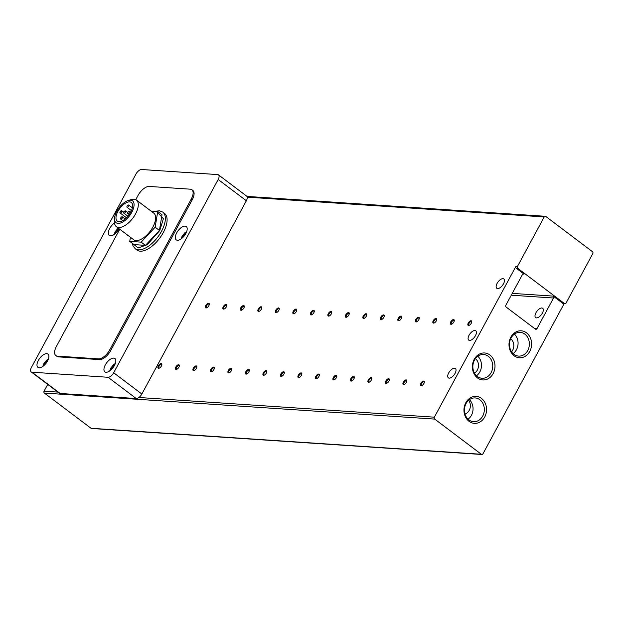 <?xml version="1.0" encoding="UTF-8"?>
<svg xmlns="http://www.w3.org/2000/svg" width="624" height="624" viewBox="0 0 624 624"><rect width="100%" height="100%" fill="white"/><g stroke="black" fill="none" stroke-linecap="round" stroke-linejoin="round"><path stroke-width="0.94" d="M535.961 312.718A5.834 2.808 127 0 1 542.669 308.279A5.834 2.808 127 0 1 542.35 313.147A5.834 2.808 127 0 1 535.642 317.593A5.834 2.808 127 0 1 535.961 312.718M469.061 335.244A5.834 2.808 127 0 1 475.769 330.806A5.834 2.808 127 0 1 475.449 335.673A5.834 2.808 127 0 1 468.741 340.111A5.834 2.808 127 0 1 469.061 335.244M448.672 372.957A5.834 2.808 127 0 1 455.38 368.511A5.834 2.808 127 0 1 455.06 373.386A5.834 2.808 127 0 1 448.352 377.824A5.834 2.808 127 0 1 448.672 372.957M529.745 351.429A13.51 11.294 93.8 0 0 526.492 332.826A13.51 11.294 93.8 0 0 510.845 337.163A13.51 11.294 93.8 0 0 514.098 355.758A13.51 11.294 93.8 0 0 529.745 351.429M527.732 350.516A11.895 9.945 93.8 0 0 520.205 332.366A11.895 9.945 93.8 0 0 511.087 337.951A11.895 9.945 93.8 0 0 518.622 356.101A11.895 9.945 93.8 0 0 527.732 350.516M482.703 416.091A11.895 9.945 93.8 0 0 479.84 399.719A11.895 9.945 93.8 0 0 475.168 397.94A11.895 9.945 93.8 0 0 466.058 403.533A11.895 9.945 93.8 0 0 468.92 419.905A11.895 9.945 93.8 0 0 473.585 421.684A11.895 9.945 93.8 0 0 482.703 416.091M469.069 421.333A13.51 11.294 93.8 0 0 484.715 417.004A13.51 11.294 93.8 0 0 481.463 398.408A13.51 11.294 93.8 0 0 465.808 402.737A13.51 11.294 93.8 0 0 469.069 421.333M491.127 372.668A11.895 9.945 93.8 0 0 488.264 356.296A11.895 9.945 93.8 0 0 483.6 354.518A11.895 9.945 93.8 0 0 474.482 360.11A11.895 9.945 93.8 0 0 477.352 376.483A11.895 9.945 93.8 0 0 482.017 378.261A11.895 9.945 93.8 0 0 491.127 372.668M477.493 377.918A13.51 11.294 93.8 0 0 493.147 373.581A13.51 11.294 93.8 0 0 489.887 354.986A13.51 11.294 93.8 0 0 474.24 359.315A13.51 11.294 93.8 0 0 477.493 377.918M161.827 364.868A2.176 1.045 -53 0 0 161.608 364.51A2.176 1.045 -53 0 0 161.296 364.4A2.176 1.045 -53 0 0 159.112 366.163A2.176 1.045 -53 0 0 158.987 367.981A2.176 1.045 -53 0 0 159.299 368.09A2.176 1.045 -53 0 0 159.401 368.09M158.605 368.285A2.777 1.334 -53 0 0 159.065 368.222A2.777 1.334 -53 0 0 161.866 364.517A2.777 1.334 -53 0 0 161.156 363.566A2.777 1.334 -53 0 0 158.356 365.828A2.777 1.334 -53 0 0 158.605 368.285M503.49 283.819A5.834 2.808 -53 0 0 503.802 278.951A5.834 2.808 -53 0 0 497.094 283.39A5.834 2.808 -53 0 0 496.774 288.265A5.834 2.808 -53 0 0 503.49 283.819M179.33 366.031A2.176 1.045 -53 0 0 179.111 365.672A2.176 1.045 -53 0 0 178.799 365.563A2.176 1.045 -53 0 0 176.608 367.333A2.176 1.045 -53 0 0 176.491 369.143A2.176 1.045 -53 0 0 176.803 369.26A2.176 1.045 -53 0 0 176.896 369.26M176.101 369.447A2.777 1.334 -53 0 0 176.569 369.385A2.777 1.334 -53 0 0 179.361 365.68A2.777 1.334 -53 0 0 178.651 364.736A2.777 1.334 -53 0 0 175.859 366.99A2.777 1.334 -53 0 0 176.101 369.447M196.825 367.201A2.176 1.045 -53 0 0 196.607 366.834A2.176 1.045 -53 0 0 196.295 366.725A2.176 1.045 -53 0 0 194.103 368.495A2.176 1.045 -53 0 0 193.986 370.313A2.176 1.045 -53 0 0 194.298 370.422A2.176 1.045 -53 0 0 194.399 370.422M193.604 370.617A2.777 1.334 -53 0 0 194.064 370.555A2.777 1.334 -53 0 0 196.864 366.85A2.777 1.334 -53 0 0 196.154 365.898A2.777 1.334 -53 0 0 193.354 368.16A2.777 1.334 -53 0 0 193.604 370.617M214.328 368.363A2.176 1.045 -53 0 0 214.11 368.004A2.176 1.045 -53 0 0 213.798 367.895A2.176 1.045 -53 0 0 211.606 369.665A2.176 1.045 -53 0 0 211.489 371.475A2.176 1.045 -53 0 0 211.801 371.584A2.176 1.045 -53 0 0 211.895 371.592M211.099 371.779A2.777 1.334 -53 0 0 211.567 371.717A2.777 1.334 -53 0 0 214.36 368.012A2.777 1.334 -53 0 0 213.65 367.068A2.777 1.334 -53 0 0 210.857 369.322A2.777 1.334 -53 0 0 211.099 371.779M231.824 369.533A2.176 1.045 -53 0 0 231.605 369.166A2.176 1.045 -53 0 0 231.293 369.057A2.176 1.045 -53 0 0 229.102 370.828A2.176 1.045 -53 0 0 228.985 372.645A2.176 1.045 -53 0 0 229.297 372.754A2.176 1.045 -53 0 0 229.39 372.754M228.602 372.949A2.777 1.334 -53 0 0 229.063 372.887A2.777 1.334 -53 0 0 231.863 369.182A2.777 1.334 -53 0 0 231.153 368.23A2.777 1.334 -53 0 0 228.353 370.484A2.777 1.334 -53 0 0 228.602 372.949M249.327 370.695A2.176 1.045 -53 0 0 249.109 370.336A2.176 1.045 -53 0 0 248.797 370.227A2.176 1.045 -53 0 0 246.605 371.99A2.176 1.045 -53 0 0 246.488 373.807A2.176 1.045 -53 0 0 246.8 373.916A2.176 1.045 -53 0 0 246.893 373.916M246.098 374.111A2.777 1.334 -53 0 0 246.566 374.049A2.777 1.334 -53 0 0 249.358 370.344A2.777 1.334 -53 0 0 248.648 369.4A2.777 1.334 -53 0 0 245.856 371.654A2.777 1.334 -53 0 0 246.098 374.111M266.822 371.865A2.176 1.045 -53 0 0 266.604 371.498A2.176 1.045 -53 0 0 266.292 371.389A2.176 1.045 -53 0 0 264.1 373.16A2.176 1.045 -53 0 0 263.983 374.977A2.176 1.045 -53 0 0 264.295 375.086A2.176 1.045 -53 0 0 264.389 375.086M263.601 375.281A2.777 1.334 -53 0 0 264.061 375.219A2.777 1.334 -53 0 0 266.861 371.514A2.777 1.334 -53 0 0 266.152 370.562A2.777 1.334 -53 0 0 263.351 372.817A2.777 1.334 -53 0 0 263.601 375.281M284.318 373.027A2.176 1.045 -53 0 0 284.107 372.668A2.176 1.045 -53 0 0 283.795 372.559A2.176 1.045 -53 0 0 281.603 374.322A2.176 1.045 -53 0 0 281.479 376.139A2.176 1.045 -53 0 0 281.791 376.249A2.176 1.045 -53 0 0 281.892 376.249M281.096 376.444A2.777 1.334 -53 0 0 281.564 376.381A2.777 1.334 -53 0 0 284.357 372.676A2.777 1.334 -53 0 0 283.647 371.732A2.777 1.334 -53 0 0 280.847 373.987A2.777 1.334 -53 0 0 281.096 376.444M301.821 374.197A2.176 1.045 -53 0 0 301.603 373.831A2.176 1.045 -53 0 0 301.291 373.721A2.176 1.045 -53 0 0 299.099 375.492A2.176 1.045 -53 0 0 298.982 377.309A2.176 1.045 -53 0 0 299.294 377.419A2.176 1.045 -53 0 0 299.387 377.419M298.6 377.606A2.777 1.334 -53 0 0 299.06 377.551A2.777 1.334 -53 0 0 301.852 373.846A2.777 1.334 -53 0 0 301.142 372.895A2.777 1.334 -53 0 0 298.35 375.149A2.777 1.334 -53 0 0 298.6 377.606M319.316 375.359A2.176 1.045 -53 0 0 319.098 375.001A2.176 1.045 -53 0 0 318.786 374.891A2.176 1.045 -53 0 0 316.602 376.654A2.176 1.045 -53 0 0 316.477 378.472A2.176 1.045 -53 0 0 316.789 378.581A2.176 1.045 -53 0 0 316.891 378.581M316.095 378.776A2.777 1.334 -53 0 0 316.555 378.713A2.777 1.334 -53 0 0 319.355 375.008A2.777 1.334 -53 0 0 318.646 374.065A2.777 1.334 -53 0 0 315.845 376.319A2.777 1.334 -53 0 0 316.095 378.776M336.82 376.529A2.176 1.045 -53 0 0 336.601 376.163A2.176 1.045 -53 0 0 336.289 376.054A2.176 1.045 -53 0 0 334.097 377.824A2.176 1.045 -53 0 0 333.98 379.642A2.176 1.045 -53 0 0 334.292 379.751A2.176 1.045 -53 0 0 334.386 379.751M333.598 379.938A2.777 1.334 -53 0 0 334.058 379.883A2.777 1.334 -53 0 0 336.851 376.178A2.777 1.334 -53 0 0 336.141 375.227A2.777 1.334 -53 0 0 333.349 377.481A2.777 1.334 -53 0 0 333.598 379.938M354.315 377.692A2.176 1.045 -53 0 0 354.097 377.333A2.176 1.045 -53 0 0 353.785 377.224A2.176 1.045 -53 0 0 351.593 378.986A2.176 1.045 -53 0 0 351.476 380.804A2.176 1.045 -53 0 0 351.788 380.913A2.176 1.045 -53 0 0 351.889 380.913M351.094 381.108A2.777 1.334 -53 0 0 351.554 381.046A2.777 1.334 -53 0 0 354.354 377.341A2.777 1.334 -53 0 0 353.644 376.397A2.777 1.334 -53 0 0 350.844 378.651A2.777 1.334 -53 0 0 351.094 381.108M371.818 378.862A2.176 1.045 -53 0 0 371.6 378.495A2.176 1.045 -53 0 0 371.288 378.386A2.176 1.045 -53 0 0 369.096 380.156A2.176 1.045 -53 0 0 368.979 381.974A2.176 1.045 -53 0 0 369.291 382.083A2.176 1.045 -53 0 0 369.385 382.083M368.589 382.27A2.777 1.334 -53 0 0 369.057 382.208A2.777 1.334 -53 0 0 371.849 378.503A2.777 1.334 -53 0 0 371.14 377.559A2.777 1.334 -53 0 0 368.347 379.813A2.777 1.334 -53 0 0 368.589 382.27M389.314 380.024A2.176 1.045 -53 0 0 389.095 379.665A2.176 1.045 -53 0 0 388.783 379.556A2.176 1.045 -53 0 0 386.591 381.319A2.176 1.045 -53 0 0 386.474 383.136A2.176 1.045 -53 0 0 386.786 383.245A2.176 1.045 -53 0 0 386.88 383.245M386.092 383.44A2.777 1.334 -53 0 0 386.552 383.378A2.777 1.334 -53 0 0 389.353 379.673A2.777 1.334 -53 0 0 388.643 378.721A2.777 1.334 -53 0 0 385.843 380.983A2.777 1.334 -53 0 0 386.092 383.44M406.817 381.194A2.176 1.045 -53 0 0 406.598 380.827A2.176 1.045 -53 0 0 406.286 380.718A2.176 1.045 -53 0 0 404.095 382.489A2.176 1.045 -53 0 0 403.978 384.306A2.176 1.045 -53 0 0 404.29 384.415A2.176 1.045 -53 0 0 404.383 384.415M403.588 384.602A2.777 1.334 -53 0 0 404.056 384.54A2.777 1.334 -53 0 0 406.848 380.835A2.777 1.334 -53 0 0 406.138 379.891A2.777 1.334 -53 0 0 403.346 382.145A2.777 1.334 -53 0 0 403.588 384.602M424.312 382.356A2.176 1.045 -53 0 0 424.094 381.997A2.176 1.045 -53 0 0 423.782 381.888A2.176 1.045 -53 0 0 421.59 383.651A2.176 1.045 -53 0 0 421.473 385.468A2.176 1.045 -53 0 0 421.785 385.577A2.176 1.045 -53 0 0 421.879 385.577M421.091 385.772A2.777 1.334 -53 0 0 421.551 385.71A2.777 1.334 -53 0 0 424.351 382.005A2.777 1.334 -53 0 0 423.641 381.053A2.777 1.334 -53 0 0 420.841 383.315A2.777 1.334 -53 0 0 421.091 385.772M209.266 304.543A2.176 1.045 -53 0 0 209.048 304.177A2.176 1.045 -53 0 0 208.736 304.067A2.176 1.045 -53 0 0 206.544 305.838A2.176 1.045 -53 0 0 206.427 307.655A2.176 1.045 -53 0 0 206.739 307.765A2.176 1.045 -53 0 0 206.833 307.765M206.045 307.952A2.777 1.334 -53 0 0 206.505 307.897A2.777 1.334 -53 0 0 209.305 304.192A2.777 1.334 -53 0 0 208.595 303.241A2.777 1.334 -53 0 0 205.795 305.495A2.777 1.334 -53 0 0 206.045 307.952M226.769 305.705A2.176 1.045 -53 0 0 226.551 305.347A2.176 1.045 -53 0 0 226.239 305.237A2.176 1.045 -53 0 0 224.047 307A2.176 1.045 -53 0 0 223.93 308.818A2.176 1.045 -53 0 0 224.242 308.927A2.176 1.045 -53 0 0 224.336 308.927M223.54 309.122A2.777 1.334 -53 0 0 224.008 309.059A2.777 1.334 -53 0 0 226.801 305.354A2.777 1.334 -53 0 0 226.091 304.411A2.777 1.334 -53 0 0 223.298 306.665A2.777 1.334 -53 0 0 223.54 309.122M244.265 306.875A2.176 1.045 -53 0 0 244.046 306.509A2.176 1.045 -53 0 0 243.734 306.4A2.176 1.045 -53 0 0 241.543 308.17A2.176 1.045 -53 0 0 241.426 309.988A2.176 1.045 -53 0 0 241.738 310.097A2.176 1.045 -53 0 0 241.831 310.097M241.043 310.284A2.777 1.334 -53 0 0 241.504 310.222A2.777 1.334 -53 0 0 244.304 306.517A2.777 1.334 -53 0 0 243.586 305.573A2.777 1.334 -53 0 0 240.794 307.827A2.777 1.334 -53 0 0 241.043 310.284M261.76 308.038A2.176 1.045 -53 0 0 261.55 307.679A2.176 1.045 -53 0 0 261.23 307.57A2.176 1.045 -53 0 0 259.046 309.332A2.176 1.045 -53 0 0 258.921 311.15A2.176 1.045 -53 0 0 259.233 311.259A2.176 1.045 -53 0 0 259.334 311.259M258.539 311.454A2.777 1.334 -53 0 0 259.007 311.392A2.777 1.334 -53 0 0 261.799 307.687A2.777 1.334 -53 0 0 261.089 306.743A2.777 1.334 -53 0 0 258.289 308.997A2.777 1.334 -53 0 0 258.539 311.454M279.263 309.208A2.176 1.045 -53 0 0 279.045 308.841A2.176 1.045 -53 0 0 278.733 308.732A2.176 1.045 -53 0 0 276.541 310.502A2.176 1.045 -53 0 0 276.424 312.32A2.176 1.045 -53 0 0 276.736 312.429A2.176 1.045 -53 0 0 276.83 312.429M276.042 312.616A2.777 1.334 -53 0 0 276.502 312.554A2.777 1.334 -53 0 0 279.295 308.849A2.777 1.334 -53 0 0 278.585 307.905A2.777 1.334 -53 0 0 275.792 310.159A2.777 1.334 -53 0 0 276.042 312.616M296.759 310.37A2.176 1.045 -53 0 0 296.54 310.011A2.176 1.045 -53 0 0 296.228 309.902A2.176 1.045 -53 0 0 294.044 311.665A2.176 1.045 -53 0 0 293.92 313.482A2.176 1.045 -53 0 0 294.232 313.591A2.176 1.045 -53 0 0 294.333 313.591M293.537 313.786A2.777 1.334 -53 0 0 293.998 313.724A2.777 1.334 -53 0 0 296.798 310.019A2.777 1.334 -53 0 0 296.088 309.067A2.777 1.334 -53 0 0 293.288 311.329A2.777 1.334 -53 0 0 293.537 313.786M314.262 311.532A2.176 1.045 -53 0 0 314.044 311.173A2.176 1.045 -53 0 0 313.732 311.064A2.176 1.045 -53 0 0 311.54 312.835A2.176 1.045 -53 0 0 311.423 314.652A2.176 1.045 -53 0 0 311.735 314.761A2.176 1.045 -53 0 0 311.828 314.761M311.033 314.948A2.777 1.334 -53 0 0 311.501 314.886A2.777 1.334 -53 0 0 314.293 311.181A2.777 1.334 -53 0 0 313.583 310.237A2.777 1.334 -53 0 0 310.791 312.491A2.777 1.334 -53 0 0 311.033 314.948M331.757 312.702A2.176 1.045 -53 0 0 331.539 312.343A2.176 1.045 -53 0 0 331.227 312.234A2.176 1.045 -53 0 0 329.035 313.997A2.176 1.045 -53 0 0 328.918 315.814A2.176 1.045 -53 0 0 329.23 315.923A2.176 1.045 -53 0 0 329.324 315.923M328.536 316.118A2.777 1.334 -53 0 0 328.996 316.056A2.777 1.334 -53 0 0 331.796 312.351A2.777 1.334 -53 0 0 331.087 311.399A2.777 1.334 -53 0 0 328.286 313.661A2.777 1.334 -53 0 0 328.536 316.118M349.261 313.864A2.176 1.045 -53 0 0 349.042 313.505A2.176 1.045 -53 0 0 348.73 313.396A2.176 1.045 -53 0 0 346.538 315.167A2.176 1.045 -53 0 0 346.421 316.976A2.176 1.045 -53 0 0 346.733 317.086A2.176 1.045 -53 0 0 346.827 317.093M346.031 317.281A2.777 1.334 -53 0 0 346.499 317.218A2.777 1.334 -53 0 0 349.292 313.513A2.777 1.334 -53 0 0 348.582 312.569A2.777 1.334 -53 0 0 345.79 314.824A2.777 1.334 -53 0 0 346.031 317.281M366.756 315.034A2.176 1.045 -53 0 0 366.538 314.668A2.176 1.045 -53 0 0 366.226 314.558A2.176 1.045 -53 0 0 364.034 316.329A2.176 1.045 -53 0 0 363.917 318.146A2.176 1.045 -53 0 0 364.229 318.256A2.176 1.045 -53 0 0 364.322 318.256M363.535 318.451A2.777 1.334 -53 0 0 363.995 318.388A2.777 1.334 -53 0 0 366.795 314.683A2.777 1.334 -53 0 0 366.085 313.732A2.777 1.334 -53 0 0 363.285 315.986A2.777 1.334 -53 0 0 363.535 318.451M384.259 316.196A2.176 1.045 -53 0 0 384.041 315.838A2.176 1.045 -53 0 0 383.729 315.728A2.176 1.045 -53 0 0 381.537 317.491A2.176 1.045 -53 0 0 381.42 319.309A2.176 1.045 -53 0 0 381.732 319.418A2.176 1.045 -53 0 0 381.826 319.418M381.03 319.613A2.777 1.334 -53 0 0 381.498 319.55A2.777 1.334 -53 0 0 384.29 315.845A2.777 1.334 -53 0 0 383.581 314.902A2.777 1.334 -53 0 0 380.788 317.156A2.777 1.334 -53 0 0 381.03 319.613M401.755 317.366A2.176 1.045 -53 0 0 401.536 317A2.176 1.045 -53 0 0 401.224 316.891A2.176 1.045 -53 0 0 399.032 318.661A2.176 1.045 -53 0 0 398.915 320.479A2.176 1.045 -53 0 0 399.227 320.588A2.176 1.045 -53 0 0 399.321 320.588M398.533 320.783A2.777 1.334 -53 0 0 398.993 320.72A2.777 1.334 -53 0 0 401.794 317.015A2.777 1.334 -53 0 0 401.076 316.064A2.777 1.334 -53 0 0 398.284 318.318A2.777 1.334 -53 0 0 398.533 320.783M419.25 318.529A2.176 1.045 -53 0 0 419.039 318.17A2.176 1.045 -53 0 0 418.72 318.061A2.176 1.045 -53 0 0 416.536 319.823A2.176 1.045 -53 0 0 416.411 321.641A2.176 1.045 -53 0 0 416.723 321.75A2.176 1.045 -53 0 0 416.824 321.75M416.029 321.945A2.777 1.334 -53 0 0 416.497 321.883A2.777 1.334 -53 0 0 419.289 318.178A2.777 1.334 -53 0 0 418.579 317.234A2.777 1.334 -53 0 0 415.779 319.488A2.777 1.334 -53 0 0 416.029 321.945M436.753 319.699A2.176 1.045 -53 0 0 436.535 319.332A2.176 1.045 -53 0 0 436.223 319.223A2.176 1.045 -53 0 0 434.031 320.993A2.176 1.045 -53 0 0 433.914 322.811A2.176 1.045 -53 0 0 434.226 322.92A2.176 1.045 -53 0 0 434.32 322.92M433.532 323.115A2.777 1.334 -53 0 0 433.992 323.053A2.777 1.334 -53 0 0 436.784 319.348A2.777 1.334 -53 0 0 436.075 318.396A2.777 1.334 -53 0 0 433.282 320.65A2.777 1.334 -53 0 0 433.532 323.115M454.249 320.861A2.176 1.045 -53 0 0 454.03 320.502A2.176 1.045 -53 0 0 453.718 320.393A2.176 1.045 -53 0 0 451.534 322.156A2.176 1.045 -53 0 0 451.409 323.973A2.176 1.045 -53 0 0 451.721 324.082A2.176 1.045 -53 0 0 451.823 324.082M451.027 324.277A2.777 1.334 -53 0 0 451.487 324.215A2.777 1.334 -53 0 0 454.288 320.51A2.777 1.334 -53 0 0 453.578 319.566A2.777 1.334 -53 0 0 450.778 321.82A2.777 1.334 -53 0 0 451.027 324.277M471.752 322.031A2.176 1.045 -53 0 0 471.533 321.664A2.176 1.045 -53 0 0 471.221 321.555A2.176 1.045 -53 0 0 469.03 323.326A2.176 1.045 -53 0 0 468.913 325.143A2.176 1.045 -53 0 0 469.225 325.252A2.176 1.045 -53 0 0 469.318 325.252M468.53 325.439A2.777 1.334 -53 0 0 468.991 325.385A2.777 1.334 -53 0 0 471.783 321.68A2.777 1.334 -53 0 0 471.073 320.728A2.777 1.334 -53 0 0 468.281 322.982A2.777 1.334 -53 0 0 468.53 325.439M513.115 353.621A11.895 9.945 93.8 0 0 516.446 349.76A11.895 9.945 93.8 0 0 514.418 334.097M468.086 419.195A11.895 9.945 93.8 0 0 471.416 415.342A11.895 9.945 93.8 0 0 469.388 399.672M476.51 375.781A11.895 9.945 93.8 0 0 479.84 371.92A11.895 9.945 93.8 0 0 477.812 356.249M119.051 228.688A8.33 4.009 127 0 1 118.864 229.039A8.33 4.009 127 0 1 109.278 235.388A8.33 4.009 127 0 1 109.738 228.431A8.33 4.009 127 0 1 114.535 222.955M176.686 232.892A8.33 4.009 127 0 1 186.272 226.543A8.33 4.009 127 0 1 185.819 233.501A8.33 4.009 127 0 1 176.233 239.85A8.33 4.009 127 0 1 176.686 232.892M38.368 360.422A8.33 4.009 127 0 1 47.954 354.073A8.33 4.009 127 0 1 47.502 361.031A8.33 4.009 127 0 1 37.916 367.38A8.33 4.009 127 0 1 38.368 360.422M105.323 364.884A8.33 4.009 127 0 1 114.91 358.535A8.33 4.009 127 0 1 114.449 365.492A8.33 4.009 127 0 1 104.871 371.842A8.33 4.009 127 0 1 105.323 364.884M510.682 338.777A8.33 6.965 -86.2 0 1 511.594 351.803M468.608 400.296A8.33 6.965 -86.2 0 1 464.989 414.024M475.426 358.628A8.33 6.965 -86.2 0 1 478.468 366.101A8.33 6.965 -86.2 0 1 474.458 373.105M162.786 212.105L164.533 213.424A22.916 11.037 127 0 1 163.285 232.557A22.916 11.037 127 0 1 136.929 250.013L135.182 248.687A22.916 11.037 127 0 0 161.538 231.231A22.916 11.037 127 0 0 162.786 212.105L159.479 210.795L154.791 211.302M128.302 200.468L131.258 199.579A16.669 8.026 127 0 1 136.43 200.047L153.777 213.135A16.669 8.026 127 0 1 152.864 227.05A16.669 8.026 127 0 1 133.7 239.741L116.353 226.652A16.669 8.026 127 0 1 114.481 221.809L114.527 218.72A13.681 6.591 127 0 1 116.805 211.279A13.681 6.591 127 0 1 128.302 200.468A13.681 6.591 127 0 1 131.804 212.277A13.681 6.591 127 0 1 120.9 222.885A13.681 6.591 127 0 1 114.527 218.72M136.43 200.047A16.669 8.026 127 0 1 135.517 213.962A16.669 8.026 127 0 1 116.353 226.652M130.697 212.199A11.669 5.616 -53 0 0 131.329 202.465A11.669 5.616 -53 0 0 117.913 211.349A11.669 5.616 -53 0 0 117.281 221.091A11.669 5.616 -53 0 0 130.697 212.199M125.455 212.121A1.388 0.671 127 0 1 123.856 213.174A1.388 0.671 127 0 1 123.934 212.02A1.388 0.671 127 0 1 125.533 210.959A1.388 0.671 127 0 1 125.455 212.121M122.265 218.01A1.388 0.671 127 0 1 120.674 219.071A1.388 0.671 127 0 1 120.744 217.909A1.388 0.671 127 0 1 122.343 216.856A1.388 0.671 127 0 1 122.265 218.01M128.638 206.224A1.388 0.671 127 0 1 127.046 207.285A1.388 0.671 127 0 1 127.117 206.123A1.388 0.671 127 0 1 128.716 205.07A1.388 0.671 127 0 1 128.638 206.224M129.262 212.371A1.388 0.671 127 0 1 127.663 213.431A1.388 0.671 127 0 1 127.741 212.269A1.388 0.671 127 0 1 129.332 211.216A1.388 0.671 127 0 1 129.262 212.371M121.649 211.864A1.388 0.671 127 0 1 120.05 212.924A1.388 0.671 127 0 1 120.128 211.762A1.388 0.671 127 0 1 121.727 210.709A1.388 0.671 127 0 1 121.649 211.864M512.257 293.381L553.192 296.104L562.91 303.436A1.388 1.162 93.8 0 0 563.449 303.646L564.977 303.748A1.388 1.162 -86.2 0 0 566.038 303.092L592.8 253.601A1.388 1.162 -86.2 0 0 592.465 251.69L545.828 216.497A1.388 1.162 -86.2 0 0 545.282 216.286L246.932 196.412M57.931 392.098L44.07 391.178A1.388 1.162 93.8 0 0 44.405 393.089L434.71 419.094L481.346 454.28A1.388 1.162 -86.2 0 0 482.953 453.835L564.135 303.693M564.977 303.748A1.388 1.162 -86.2 0 1 564.431 303.537L517.795 268.351A1.388 1.162 -86.2 0 1 517.46 266.432L544.222 216.941A1.388 1.162 -86.2 0 1 545.282 216.286M553.192 296.104A1.388 1.162 -86.2 0 1 553.527 298.015L511.274 295.207M534.55 328.497L536.96 328.661L553.527 298.015M536.96 328.661A1.388 1.162 -86.2 0 1 535.353 329.105L506.204 307.109A1.388 1.162 -86.2 0 1 505.869 305.198L522.436 274.56A1.388 1.162 -86.2 0 1 524.043 274.108L522.928 274.037M434.71 419.094A1.388 1.162 -86.2 0 1 434.374 417.175L515.939 266.331A1.388 1.162 93.8 0 0 516.266 268.25L524.043 274.108M481.346 454.28L91.042 428.282A1.388 1.162 93.8 0 0 91.588 428.485L481.892 454.49M44.07 391.178L47.736 384.407M91.042 428.282L44.405 393.089M218.478 174.86A5.554 2.675 127 0 0 217.675 174.58L141.593 169.51A5.554 2.675 -53 0 0 136.001 174.018L31.504 367.294A5.554 2.675 -53 0 0 31.2 371.927L59.374 393.19A5.554 2.675 -53 0 0 60.177 393.471L136.258 398.541A5.554 2.675 -53 0 0 138.91 397.496A5.554 2.675 -53 0 0 141.851 394.025L246.347 200.756A5.554 2.675 -53 0 0 247.229 197.153A5.554 2.675 -53 0 0 246.652 196.123L218.478 174.86A5.554 2.675 127 0 1 218.174 179.494L246.347 200.756M31.2 371.927A5.554 2.675 -53 0 0 31.996 372.208L108.077 377.278A5.554 2.675 -53 0 0 113.669 372.762L218.174 179.494M135.759 199.641L138.021 195.46A11.107 5.351 127 0 1 149.198 186.443L190.289 189.181A11.107 5.351 127 0 1 191.88 189.735L192.855 190.468A11.107 5.351 127 0 1 192.247 199.742L110.682 350.587A11.107 5.351 127 0 1 99.505 359.611L58.414 356.873A11.107 5.351 127 0 1 56.823 356.32L55.848 355.586A11.107 5.351 127 0 1 56.456 346.304L119.761 229.226M58.414 356.873L57.447 356.14A11.107 5.351 127 0 1 55.848 355.586M57.447 356.14L98.53 358.878L99.505 359.611M110.682 350.587L109.715 349.853A11.107 5.351 127 0 1 98.53 358.878M109.715 349.853L191.272 199.009L192.247 199.742M191.88 189.735A11.107 5.351 127 0 1 191.272 199.009M128.193 235.591A6.107 2.941 127 0 1 127.273 235.279A6.107 2.941 127 0 1 126.719 234.476M130.416 237.268L129.745 241.379L134.02 244.608L145.439 245.365L159.432 230.428L162.006 214.726L157.732 211.497L151.016 211.052M159.432 230.428L155.158 227.198L157.732 211.497M145.439 245.365L141.164 242.143L155.158 227.198M129.745 241.379L141.164 242.143M115.214 233.626L115.908 231.52L118.786 228.485M182.169 238.087L182.855 235.981L186.202 232.736M43.852 365.609L44.538 363.503L47.884 360.266M110.807 370.071L111.493 367.965L114.839 364.728M156.554 211.419L163.394 218.681L159.806 230.451L147.233 244.717L138.2 247.939L133.06 243.883M564.431 303.537L562.91 303.436M434.374 417.175L138.91 397.496M517.46 266.432L515.939 266.331M247.229 197.153L544.222 216.941M516.266 268.25L517.795 268.351M141.851 394.025L113.669 372.762M108.077 377.278L136.258 398.541M60.177 393.471L31.996 372.208M118.193 228.041L115.151 231.738L114.122 234.484M186.724 231.449L184.79 232.807L182.107 236.2L181.077 238.937M48.407 358.979L46.472 360.329L43.789 363.722L42.76 366.467M115.362 363.441L113.428 364.79L110.737 368.183L109.707 370.929M127.92 216.247L123.856 213.174M122.741 220.631L120.674 219.071M131.469 210.623L127.046 207.285M129.207 214.594L127.663 213.431M126.493 217.784L120.05 212.924M132.327 243.329L133.021 245.887L135.182 248.687M127.616 212.534L125.533 210.959M125.159 218.977L122.343 216.856M132.389 207.839L128.716 205.07M130.681 212.23L129.332 211.216M123.809 212.277L121.727 210.709"/></g></svg>
